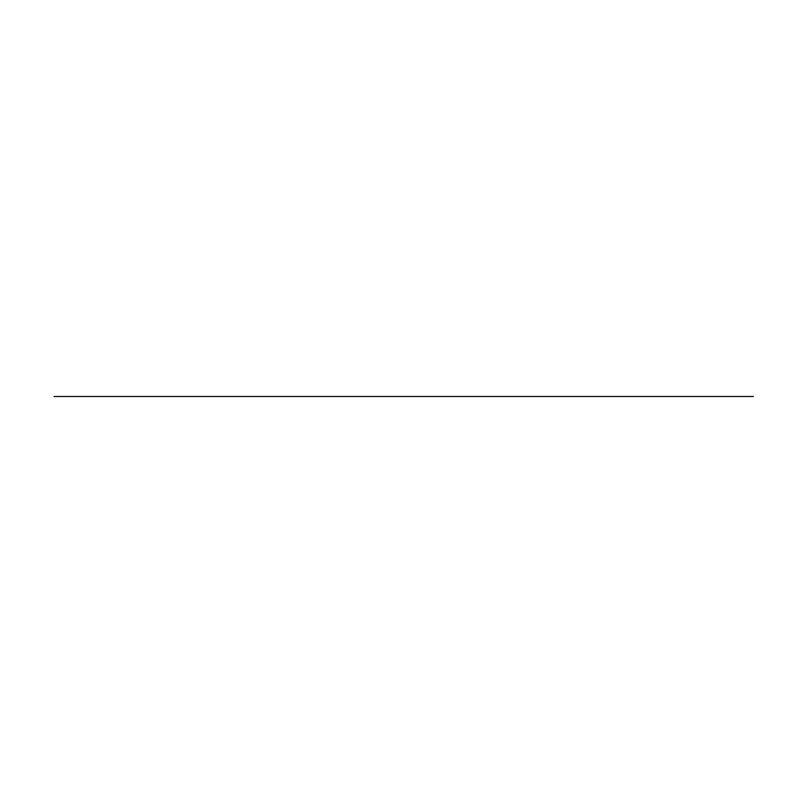 <?xml version="1.0" encoding="UTF-8"?>
<svg xmlns="http://www.w3.org/2000/svg" width="793" height="793" viewBox="0 0 793 793"><rect width="100%" height="100%" fill="white"/><g stroke="black" fill="none" stroke-linecap="round" stroke-linejoin="round"><path stroke-width="1.19" d="M54.033 396.5L753.35 396.5L54.033 396.5"/></g></svg>
